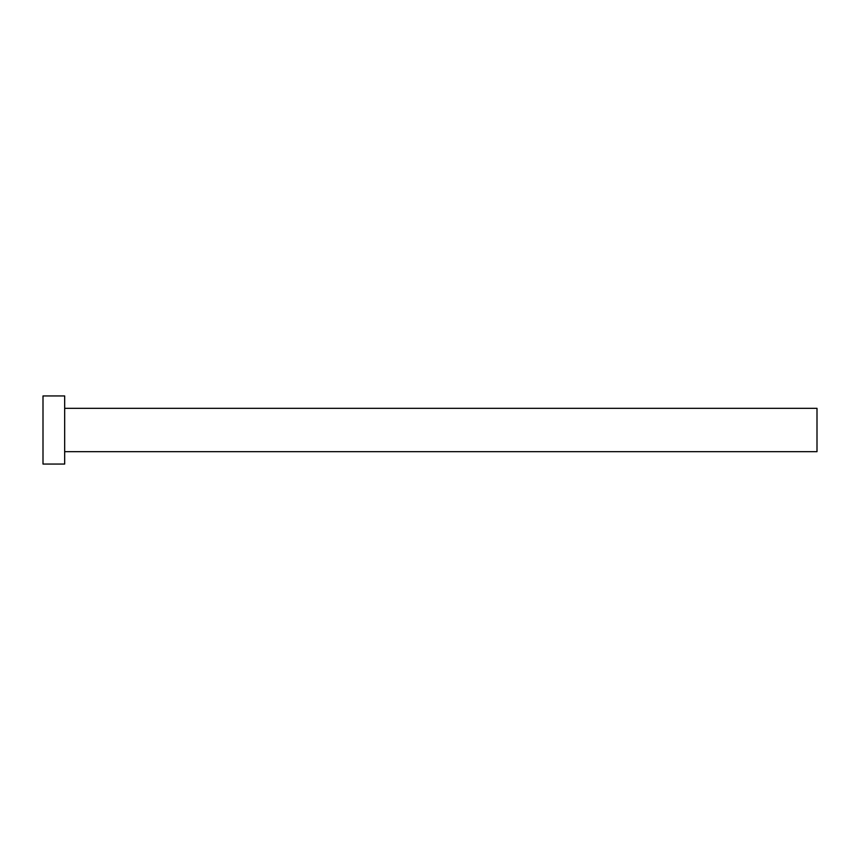 <?xml version="1.0" encoding="UTF-8"?>
<svg xmlns="http://www.w3.org/2000/svg" width="860" height="860" viewBox="0 0 860 860"><rect width="100%" height="100%" fill="white"/><g stroke="black" fill="none" stroke-linecap="round" stroke-linejoin="round"><path stroke-width="0.64" stroke-dasharray="4.3 3.22" d="M817 451.672L817 408.328M64.672 464.056L64.672 395.944M43 464.056L43 395.944M64.672 430L64.672 408.328L64.672 430"/><path stroke-width="1.29" d="M64.672 408.328L817 408.328L817 451.672L64.672 451.672M64.672 430L64.672 464.056L43 464.056L43 395.944L64.672 395.944L64.672 430"/></g></svg>
